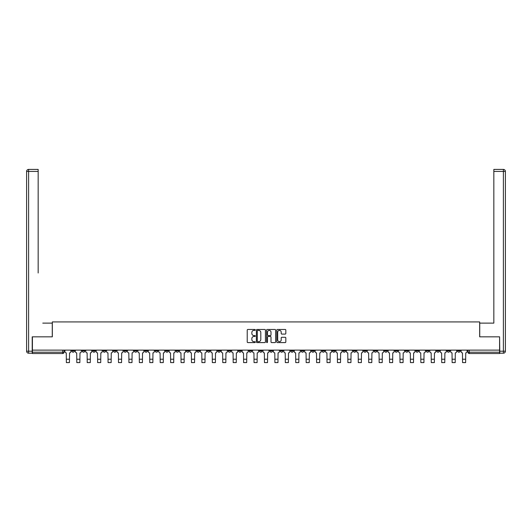 <?xml version="1.0" encoding="UTF-8"?>
<svg xmlns="http://www.w3.org/2000/svg" width="532" height="532" viewBox="0 0 532 532"><rect width="100%" height="100%" fill="white"/><g stroke="black" fill="none" stroke-linecap="round" stroke-linejoin="round"><path stroke-width="0.8" d="M255.307 329.926A0.459 0.459 0 0 0 254.848 329.468L247.879 329.468A0.658 0.658 0 0 0 247.22 330.119L247.22 341.93A0.658 0.658 0 0 0 247.879 342.588L254.848 342.588A0.459 0.459 0 0 0 255.307 342.129A0.459 0.459 0 0 0 254.848 341.67L253.944 341.67A2.101 2.101 0 0 1 251.849 339.569L251.849 338.585A2.101 2.101 0 0 1 253.944 336.483L254.848 336.483A0.459 0.459 0 0 0 255.307 336.025A0.459 0.459 0 0 0 254.848 335.566L253.944 335.566A2.101 2.101 0 0 1 251.849 333.464L251.849 332.48A2.101 2.101 0 0 1 253.944 330.385L254.848 330.385A0.459 0.459 0 0 0 255.307 329.926M447.119 350.861L447.119 350.129L447.119 350.861A1.337 1.337 0 0 0 448.456 352.197A1.337 1.337 0 0 1 447.119 350.861L449.793 350.861A1.337 1.337 0 0 1 448.456 352.197M353.288 350.861L353.288 350.129L353.288 350.861A1.337 1.337 0 0 0 354.625 352.197A1.337 1.337 0 0 1 353.288 350.861L355.961 350.861A1.337 1.337 0 0 1 354.625 352.197M332.433 350.129L332.433 350.861L335.107 350.861A1.337 1.337 0 0 1 333.77 352.197A1.337 1.337 0 0 1 332.433 350.861L332.433 350.129M322.006 350.861L322.006 350.129L322.006 350.861A1.337 1.337 0 0 0 323.343 352.197A1.337 1.337 0 0 1 322.006 350.861L324.68 350.861A1.337 1.337 0 0 1 323.343 352.197A1.337 1.337 0 0 0 324.68 350.861A1.337 1.337 0 0 1 323.343 352.197M311.579 350.861L311.579 350.129L311.579 350.861A1.337 1.337 0 0 0 312.916 352.197A1.337 1.337 0 0 1 311.579 350.861L314.252 350.861A1.337 1.337 0 0 1 312.916 352.197A1.337 1.337 0 0 0 314.252 350.861A1.337 1.337 0 0 1 312.916 352.197M280.304 350.861L280.304 350.129L280.304 350.861A1.337 1.337 0 0 0 281.641 352.197A1.337 1.337 0 0 1 280.304 350.861L282.977 350.861A1.337 1.337 0 0 1 281.641 352.197M269.877 350.129L269.877 350.861L272.55 350.861A1.337 1.337 0 0 1 271.214 352.197A1.337 1.337 0 0 1 269.877 350.861L269.877 350.129M259.45 350.129L259.45 350.861L262.123 350.861A1.337 1.337 0 0 1 260.786 352.197A1.337 1.337 0 0 1 259.45 350.861L259.45 350.129M249.023 350.129L249.023 350.861L251.696 350.861A1.337 1.337 0 0 1 250.359 352.197A1.337 1.337 0 0 1 249.023 350.861L249.023 350.129M238.595 350.861L238.595 350.129L238.595 350.861A1.337 1.337 0 0 0 239.932 352.197A1.337 1.337 0 0 1 238.595 350.861L241.269 350.861A1.337 1.337 0 0 1 239.932 352.197M217.748 350.129L217.748 350.861L220.421 350.861A1.337 1.337 0 0 1 219.084 352.197A1.337 1.337 0 0 1 217.748 350.861L217.748 350.129M207.32 350.861L207.32 350.129L207.32 350.861A1.337 1.337 0 0 0 208.657 352.197A1.337 1.337 0 0 1 207.32 350.861L209.994 350.861A1.337 1.337 0 0 1 208.657 352.197M92.635 350.129L92.635 350.861L95.308 350.861A1.337 1.337 0 0 1 93.971 352.197A1.337 1.337 0 0 1 92.635 350.861L92.635 350.129M285.172 334.089A0.658 0.658 0 0 0 285.83 333.431L285.83 330.119A0.658 0.658 0 0 0 285.172 329.468L277.431 329.468A0.658 0.658 0 0 0 276.773 330.119L276.773 341.93A0.658 0.658 0 0 0 277.431 342.588L285.172 342.588A0.658 0.658 0 0 0 285.83 341.93L285.83 337.926A0.658 0.658 0 0 0 285.172 337.275L281.86 337.275A0.658 0.658 0 0 0 281.202 337.926L281.202 339.915A1.756 1.756 0 0 1 279.446 341.67A1.756 1.756 0 0 1 277.691 339.915L277.691 332.141A1.756 1.756 0 0 1 279.446 330.385A1.756 1.756 0 0 1 281.202 332.141L281.202 333.431A0.658 0.658 0 0 0 281.86 334.089L285.172 334.089M33.882 169.409L28.608 169.409L38.164 169.409L33.882 169.409L38.164 169.409L38.164 171.41L28.608 171.41L28.608 351.2L32.213 351.2L32.213 336.829L52.329 336.829L52.329 321.927L479.671 321.927L479.671 336.829L499.588 336.829L499.588 350.129L32.412 350.129L32.412 352.197L64.026 352.197L64.026 350.129L64.026 352.197A1.337 1.337 0 0 1 62.69 353.534L32.412 353.534L32.412 352.197M32.412 336.829L32.412 350.129M265.428 330.119A0.658 0.658 0 0 0 264.77 329.468L257.029 329.468A0.658 0.658 0 0 0 256.371 330.119L256.371 341.93A0.658 0.658 0 0 0 257.029 342.588L264.77 342.588A0.658 0.658 0 0 0 265.428 341.93L265.428 330.119M267.23 329.468L274.971 329.468A0.658 0.658 0 0 1 275.629 330.119L275.629 341.93A0.658 0.658 0 0 1 274.971 342.588L271.659 342.588A0.658 0.658 0 0 1 271.001 341.93L271.001 337.142A0.658 0.658 0 0 0 270.349 336.483L268.148 336.483A0.658 0.658 0 0 0 267.49 337.142L267.49 342.129A0.459 0.459 0 0 1 267.031 342.588A0.459 0.459 0 0 1 266.572 342.129L266.572 330.119A0.658 0.658 0 0 1 267.23 329.468M467.974 350.129L467.974 352.197L499.588 352.197L499.588 353.534L469.31 353.534A1.337 1.337 0 0 1 467.974 352.197A1.337 1.337 0 0 0 469.31 353.534L469.31 350.129M499.588 350.129L499.588 352.197M460.22 350.129L460.22 350.861A1.337 1.337 0 0 1 458.883 352.197A1.337 1.337 0 0 1 457.547 350.861A1.337 1.337 0 0 0 458.883 352.197M457.547 350.129L457.547 350.861L460.22 350.861M449.793 350.129L449.793 350.861M439.366 350.129L439.366 350.861A1.337 1.337 0 0 1 438.029 352.197A1.337 1.337 0 0 1 436.692 350.861A1.337 1.337 0 0 0 438.029 352.197M436.692 350.129L436.692 350.861L439.366 350.861M428.945 350.129L428.945 350.861A1.337 1.337 0 0 1 427.608 352.197A1.337 1.337 0 0 1 426.272 350.861L428.945 350.861M426.272 350.129L426.272 350.861M418.518 350.129L418.518 350.861A1.337 1.337 0 0 1 417.181 352.197A1.337 1.337 0 0 1 415.844 350.861A1.337 1.337 0 0 0 417.181 352.197M415.844 350.129L415.844 350.861L418.518 350.861M408.091 350.129L408.091 350.861A1.337 1.337 0 0 1 406.754 352.197A1.337 1.337 0 0 1 405.417 350.861L408.091 350.861M405.417 350.129L405.417 350.861M397.663 350.129L397.663 350.861A1.337 1.337 0 0 1 396.327 352.197A1.337 1.337 0 0 1 394.99 350.861L397.663 350.861A1.337 1.337 0 0 1 396.327 352.197A1.337 1.337 0 0 0 397.663 350.861M394.99 350.129L394.99 350.861M387.236 350.129L387.236 350.861A1.337 1.337 0 0 1 385.899 352.197A1.337 1.337 0 0 1 384.563 350.861A1.337 1.337 0 0 0 385.899 352.197M384.563 350.129L384.563 350.861L387.236 350.861M376.809 350.129L376.809 350.861A1.337 1.337 0 0 1 375.472 352.197A1.337 1.337 0 0 1 374.136 350.861L376.809 350.861M374.136 350.129L374.136 350.861M366.382 350.129L366.382 350.861A1.337 1.337 0 0 1 365.045 352.197A1.337 1.337 0 0 1 363.708 350.861A1.337 1.337 0 0 0 365.045 352.197M363.708 350.129L363.708 350.861L366.382 350.861M355.961 350.129L355.961 350.861M345.534 350.129L345.534 350.861A1.337 1.337 0 0 1 344.197 352.197A1.337 1.337 0 0 1 342.861 350.861L345.534 350.861A1.337 1.337 0 0 1 344.197 352.197A1.337 1.337 0 0 0 345.534 350.861L345.534 350.129M342.861 350.129L342.861 350.861M335.107 350.129L335.107 350.861A1.337 1.337 0 0 1 333.77 352.197A1.337 1.337 0 0 0 335.107 350.861L335.107 350.129M324.68 350.129L324.68 350.861L324.68 350.129M314.252 350.129L314.252 350.861M303.825 350.129L303.825 350.861A1.337 1.337 0 0 1 302.489 352.197A1.337 1.337 0 0 1 301.152 350.861L303.825 350.861A1.337 1.337 0 0 1 302.489 352.197A1.337 1.337 0 0 0 303.825 350.861M301.152 350.129L301.152 350.861M293.405 350.129L293.405 350.861A1.337 1.337 0 0 1 292.068 352.197A1.337 1.337 0 0 1 290.731 350.861A1.337 1.337 0 0 0 292.068 352.197A1.337 1.337 0 0 0 293.405 350.861A1.337 1.337 0 0 1 292.068 352.197M290.731 350.129L290.731 350.861L293.405 350.861M282.977 350.129L282.977 350.861L282.977 350.129M272.55 350.129L272.55 350.861L272.55 350.129M262.123 350.129L262.123 350.861A1.337 1.337 0 0 1 260.786 352.197A1.337 1.337 0 0 0 262.123 350.861L262.123 350.129M251.696 350.129L251.696 350.861L251.696 350.129M241.269 350.129L241.269 350.861L241.269 350.129M230.848 350.129L230.848 350.861A1.337 1.337 0 0 1 229.511 352.197A1.337 1.337 0 0 1 228.175 350.861A1.337 1.337 0 0 0 229.511 352.197A1.337 1.337 0 0 0 230.848 350.861A1.337 1.337 0 0 1 229.511 352.197M228.175 350.129L228.175 350.861L230.848 350.861M220.421 350.129L220.421 350.861A1.337 1.337 0 0 1 219.084 352.197A1.337 1.337 0 0 0 220.421 350.861L220.421 350.129M209.994 350.129L209.994 350.861M199.567 350.129L199.567 350.861A1.337 1.337 0 0 1 198.23 352.197A1.337 1.337 0 0 1 196.893 350.861L199.567 350.861M196.893 350.129L196.893 350.861M189.139 350.129L189.139 350.861A1.337 1.337 0 0 1 187.803 352.197A1.337 1.337 0 0 1 186.466 350.861L189.139 350.861M186.466 350.129L186.466 350.861M178.712 350.129L178.712 350.861A1.337 1.337 0 0 1 177.375 352.197A1.337 1.337 0 0 1 176.039 350.861L178.712 350.861M176.039 350.129L176.039 350.861M168.292 350.129L168.292 350.861A1.337 1.337 0 0 1 166.955 352.197A1.337 1.337 0 0 1 165.618 350.861L168.292 350.861L168.292 350.129M165.618 350.129L165.618 350.861M157.864 350.129L157.864 350.861A1.337 1.337 0 0 1 156.528 352.197A1.337 1.337 0 0 1 155.191 350.861L157.864 350.861M155.191 350.129L155.191 350.861M147.437 350.129L147.437 350.861A1.337 1.337 0 0 1 146.101 352.197A1.337 1.337 0 0 1 144.764 350.861L147.437 350.861M144.764 350.129L144.764 350.861M137.01 350.129L137.01 350.861A1.337 1.337 0 0 1 135.673 352.197A1.337 1.337 0 0 1 134.337 350.861L137.01 350.861M134.337 350.129L134.337 350.861M126.583 350.129L126.583 350.861A1.337 1.337 0 0 1 125.246 352.197A1.337 1.337 0 0 1 123.909 350.861L126.583 350.861M123.909 350.129L123.909 350.861M116.156 350.129L116.156 350.861A1.337 1.337 0 0 1 114.819 352.197A1.337 1.337 0 0 1 113.482 350.861A1.337 1.337 0 0 0 114.819 352.197M113.482 350.129L113.482 350.861L116.156 350.861M105.728 350.129L105.728 350.861A1.337 1.337 0 0 1 104.392 352.197A1.337 1.337 0 0 1 103.055 350.861L105.728 350.861M103.055 350.129L103.055 350.861M95.308 350.129L95.308 350.861A1.337 1.337 0 0 1 93.971 352.197A1.337 1.337 0 0 0 95.308 350.861M84.881 350.129L84.881 350.861A1.337 1.337 0 0 1 83.544 352.197A1.337 1.337 0 0 1 82.207 350.861A1.337 1.337 0 0 0 83.544 352.197A1.337 1.337 0 0 0 84.881 350.861A1.337 1.337 0 0 1 83.544 352.197M82.207 350.129L82.207 350.861L84.881 350.861M74.453 350.129L74.453 350.861A1.337 1.337 0 0 1 73.117 352.197A1.337 1.337 0 0 1 71.78 350.861L74.453 350.861L74.453 350.129M71.78 350.129L71.78 350.861M62.69 353.534A1.337 1.337 0 0 0 64.026 352.197A1.337 1.337 0 0 1 62.69 353.534L62.69 350.129M257.747 330.385A0.459 0.459 0 0 0 257.288 330.844L257.288 341.205A0.459 0.459 0 0 0 257.747 341.67L258.705 341.67A2.101 2.101 0 0 0 260.8 339.569L260.8 332.48A2.101 2.101 0 0 0 258.705 330.385L257.747 330.385M271.001 332.174A1.756 1.756 0 0 0 269.245 330.419A1.756 1.756 0 0 0 267.49 332.174L267.49 334.907A0.658 0.658 0 0 0 268.148 335.566L270.349 335.566A0.658 0.658 0 0 0 271.001 334.907L271.001 332.174M64.931 350.129L64.931 351.532A1.337 1.337 139.8 0 0 66.267 352.869L66.367 362.591L69.439 362.591L69.539 352.869A1.337 1.337 139.8 0 0 70.876 351.532L70.876 350.129M66.367 362.591L69.439 362.591L66.367 362.591M75.358 350.129L75.358 351.532A1.337 1.337 139.8 0 0 76.694 352.869L76.794 362.591L79.867 362.591L79.966 352.869A1.337 1.337 139.8 0 0 81.303 351.532L81.303 350.129M76.794 362.591L79.867 362.591L76.794 362.591M85.778 350.129L85.778 351.532A1.337 1.337 139.8 0 0 87.122 352.869L87.221 362.591L90.294 362.591L90.393 352.869A1.337 1.337 139.8 0 0 91.73 351.532L91.73 350.129M87.221 362.591L90.294 362.591L87.221 362.591M52.262 336.829L52.262 323.123L42.773 323.123M38.164 171.41L38.164 273.002M32.213 351.2L32.213 353.201L28.608 353.201A2.008 2.008 0 0 1 26.6 351.2L26.6 171.41A2.008 2.008 0 0 1 28.608 169.409A2.008 2.008 0 0 0 26.6 171.41A2.008 2.008 0 0 1 28.608 169.409A2.008 2.008 0 0 0 26.6 171.41L28.608 171.41L28.608 169.409M489.227 323.123L493.836 323.123L493.836 169.409L503.392 169.409L493.836 169.409M479.738 336.829L479.738 323.123L493.836 323.123L493.836 273.002M499.787 351.2L503.392 351.2L503.392 171.41L505.4 171.41A2.008 2.008 0 0 0 503.392 169.409A2.008 2.008 0 0 1 505.4 171.41L505.4 351.2A2.008 2.008 0 0 1 503.392 353.201L499.787 353.201L499.588 336.829M503.392 353.201A2.008 2.008 0 0 0 505.4 351.2L503.392 351.2L503.392 353.201M96.206 350.129L96.206 351.532A1.337 1.337 139.8 0 0 97.542 352.869L97.642 362.591L100.721 362.591L100.821 352.869A1.337 1.337 139.8 0 0 102.157 351.532L102.157 350.129M97.642 362.591L100.721 362.591L97.642 362.591M106.633 350.129L106.633 351.532A1.337 1.337 139.8 0 0 107.969 352.869L108.069 362.591L111.148 362.591L111.248 352.869A1.337 1.337 139.8 0 0 112.585 351.532L112.585 350.129M108.069 362.591L111.148 362.591L108.069 362.591M117.06 350.129L117.06 351.532A1.337 1.337 139.8 0 0 118.397 352.869L118.496 362.591L121.569 362.591L121.668 352.869A1.337 1.337 139.8 0 0 123.005 351.532L123.005 350.129M118.496 362.591L121.569 362.591L118.496 362.591M127.487 350.129L127.487 351.532A1.337 1.337 139.8 0 0 128.824 352.869L128.924 362.591L131.996 362.591L132.096 352.869A1.337 1.337 139.8 0 0 133.432 351.532L133.432 350.129M128.924 362.591L131.996 362.591L128.924 362.591M137.914 350.129L137.914 351.532A1.337 1.337 139.8 0 0 139.251 352.869L139.351 362.591L142.423 362.591L142.523 352.869A1.337 1.337 139.8 0 0 143.859 351.532L143.859 350.129M139.351 362.591L142.423 362.591L139.351 362.591M148.342 350.129L148.342 351.532A1.337 1.337 139.8 0 0 149.678 352.869L149.778 362.591L152.85 362.591L152.95 352.869A1.337 1.337 139.8 0 0 154.287 351.532L154.287 350.129M149.778 362.591L152.85 362.591L149.778 362.591M158.762 350.129L158.762 351.532A1.337 1.337 139.8 0 0 160.099 352.869L160.199 362.591L163.277 362.591L163.377 352.869A1.337 1.337 139.8 0 0 164.714 351.532L164.714 350.129M160.199 362.591L163.277 362.591L160.199 362.591M169.189 350.129L169.189 351.532A1.337 1.337 139.8 0 0 170.526 352.869L170.626 362.591L173.705 362.591L173.804 352.869A1.337 1.337 139.8 0 0 175.141 351.532L175.141 350.129M170.626 362.591L173.705 362.591L170.626 362.591M179.617 350.129L179.617 351.532A1.337 1.337 139.8 0 0 180.953 352.869L181.053 362.591L184.125 362.591L184.232 352.869A1.337 1.337 139.8 0 0 185.568 351.532L185.568 350.129M181.053 362.591L184.125 362.591L181.053 362.591M190.044 350.129L190.044 351.532A1.337 1.337 139.8 0 0 191.38 352.869L191.48 362.591L194.552 362.591L194.652 352.869A1.337 1.337 139.8 0 0 195.989 351.532L195.989 350.129M191.48 362.591L194.552 362.591L191.48 362.591M200.471 350.129L200.471 351.532A1.337 1.337 139.8 0 0 201.808 352.869L201.907 362.591L204.98 362.591L205.079 352.869A1.337 1.337 139.8 0 0 206.416 351.532L206.416 350.129M201.907 362.591L204.98 362.591L201.907 362.591M210.898 350.129L210.898 351.532A1.337 1.337 139.8 0 0 212.235 352.869L212.335 362.591L215.407 362.591L215.507 352.869A1.337 1.337 139.8 0 0 216.843 351.532L216.843 350.129M212.335 362.591L215.407 362.591L212.335 362.591M221.319 350.129L221.319 351.532A1.337 1.337 139.8 0 0 222.655 352.869L222.755 362.591L225.834 362.591L225.934 352.869A1.337 1.337 139.8 0 0 227.27 351.532L227.27 350.129M222.755 362.591L225.834 362.591L222.755 362.591M231.746 350.129L231.746 351.532A1.337 1.337 139.8 0 0 233.083 352.869L233.182 362.591L236.261 362.591L236.361 352.869A1.337 1.337 139.8 0 0 237.698 351.532L237.698 350.129M233.182 362.591L236.261 362.591L233.182 362.591M242.173 350.129L242.173 351.532A1.337 1.337 139.8 0 0 243.51 352.869L243.609 362.591L246.682 362.591L246.788 352.869A1.337 1.337 139.8 0 0 248.125 351.532L248.125 350.129M243.609 362.591L246.682 362.591L243.609 362.591M252.6 350.129L252.6 351.532A1.337 1.337 139.8 0 0 253.937 352.869L254.037 362.591L257.109 362.591L257.209 352.869A1.337 1.337 139.8 0 0 258.545 351.532L258.545 350.129M254.037 362.591L257.109 362.591L254.037 362.591M263.027 350.129L263.027 351.532A1.337 1.337 139.8 0 0 264.364 352.869L264.464 362.591L267.536 362.591L267.636 352.869A1.337 1.337 139.8 0 0 268.973 351.532L268.973 350.129M264.464 362.591L267.536 362.591L264.464 362.591M273.455 350.129L273.455 351.532A1.337 1.337 139.8 0 0 274.791 352.869L274.891 362.591L277.963 362.591L278.063 352.869A1.337 1.337 139.8 0 0 279.4 351.532L279.4 350.129M274.891 362.591L277.963 362.591L274.891 362.591M283.875 350.129L283.875 351.532A1.337 1.337 139.8 0 0 285.212 352.869L285.318 362.591L288.391 362.591L288.49 352.869A1.337 1.337 139.8 0 0 289.827 351.532L289.827 350.129M285.318 362.591L288.391 362.591L285.318 362.591M294.302 350.129L294.302 351.532A1.337 1.337 139.8 0 0 295.639 352.869L295.739 362.591L298.818 362.591L298.918 352.869A1.337 1.337 139.8 0 0 300.254 351.532L300.254 350.129M295.739 362.591L298.818 362.591L295.739 362.591M304.73 350.129L304.73 351.532A1.337 1.337 139.8 0 0 306.066 352.869L306.166 362.591L309.245 362.591L309.345 352.869A1.337 1.337 139.8 0 0 310.681 351.532L310.681 350.129M306.166 362.591L309.245 362.591L306.166 362.591M315.157 350.129L315.157 351.532A1.337 1.337 139.8 0 0 316.493 352.869L316.593 362.591L319.666 362.591L319.765 352.869A1.337 1.337 139.8 0 0 321.102 351.532L321.102 350.129M316.593 362.591L319.666 362.591L316.593 362.591M325.584 350.129L325.584 351.532A1.337 1.337 139.8 0 0 326.921 352.869L327.02 362.591L330.093 362.591L330.192 352.869A1.337 1.337 139.8 0 0 331.529 351.532L331.529 350.129M327.02 362.591L330.093 362.591L327.02 362.591M336.011 350.129L336.011 351.532A1.337 1.337 139.8 0 0 337.348 352.869L337.448 362.591L340.52 362.591L340.62 352.869A1.337 1.337 139.8 0 0 341.956 351.532L341.956 350.129M337.448 362.591L340.52 362.591L337.448 362.591M346.432 350.129L346.432 351.532A1.337 1.337 139.8 0 0 347.768 352.869L347.875 362.591L350.947 362.591L351.047 352.869A1.337 1.337 139.8 0 0 352.384 351.532L352.384 350.129M347.875 362.591L350.947 362.591L347.875 362.591M356.859 350.129L356.859 351.532A1.337 1.337 139.8 0 0 358.196 352.869L358.295 362.591L361.374 362.591L361.474 352.869A1.337 1.337 139.8 0 0 362.811 351.532L362.811 350.129M358.295 362.591L361.374 362.591L358.295 362.591M367.286 350.129L367.286 351.532A1.337 1.337 139.8 0 0 368.623 352.869L368.723 362.591L371.802 362.591L371.901 352.869A1.337 1.337 139.8 0 0 373.238 351.532L373.238 350.129M368.723 362.591L371.802 362.591L368.723 362.591M377.713 350.129L377.713 351.532A1.337 1.337 139.8 0 0 379.05 352.869L379.15 362.591L382.222 362.591L382.322 352.869A1.337 1.337 139.8 0 0 383.658 351.532L383.658 350.129M379.15 362.591L382.222 362.591L379.15 362.591M388.141 350.129L388.141 351.532A1.337 1.337 139.8 0 0 389.477 352.869L389.577 362.591L392.649 362.591L392.749 352.869A1.337 1.337 139.8 0 0 394.086 351.532L394.086 350.129M389.577 362.591L392.649 362.591L389.577 362.591M398.568 350.129L398.568 351.532A1.337 1.337 139.8 0 0 399.904 352.869L400.004 362.591L403.076 362.591L403.176 352.869A1.337 1.337 139.8 0 0 404.513 351.532L404.513 350.129M400.004 362.591L403.076 362.591L400.004 362.591M408.995 350.129L408.995 351.532A1.337 1.337 139.8 0 0 410.332 352.869L410.431 362.591L413.504 362.591L413.603 352.869A1.337 1.337 139.8 0 0 414.94 351.532L414.94 350.129M410.431 362.591L413.504 362.591L410.431 362.591M419.416 350.129L419.416 351.532A1.337 1.337 139.8 0 0 420.752 352.869L420.852 362.591L423.931 362.591L424.031 352.869A1.337 1.337 139.8 0 0 425.367 351.532L425.367 350.129M420.852 362.591L423.931 362.591L420.852 362.591M429.843 350.129L429.843 351.532A1.337 1.337 139.8 0 0 431.179 352.869L431.279 362.591L434.358 362.591L434.458 352.869A1.337 1.337 139.8 0 0 435.794 351.532L435.794 350.129M431.279 362.591L434.358 362.591L431.279 362.591M440.27 350.129L440.27 351.532A1.337 1.337 139.8 0 0 441.607 352.869L441.706 362.591L444.779 362.591L444.878 352.869A1.337 1.337 139.8 0 0 446.222 351.532L446.222 350.129M441.706 362.591L444.779 362.591L441.706 362.591M450.697 350.129L450.697 351.532A1.337 1.337 139.8 0 0 452.034 352.869L452.134 362.591L455.206 362.591L455.306 352.869A1.337 1.337 139.8 0 0 456.642 351.532L456.642 350.129M452.134 362.591L455.206 362.591L452.134 362.591M461.124 350.129L461.124 351.532A1.337 1.337 139.8 0 0 462.461 352.869L462.561 362.591L465.633 362.591L465.733 352.869A1.337 1.337 139.8 0 0 467.069 351.532L467.069 350.129M462.561 362.591L465.633 362.591L462.561 362.591M469.31 353.534A1.337 1.337 0 0 1 467.974 352.197M66.367 359.22L69.439 359.22M76.794 359.22L79.867 359.22M87.221 359.22L90.294 359.22M28.608 353.201L28.608 351.2L26.6 351.2M503.392 169.409L503.392 171.41L493.836 171.41M97.642 359.22L100.721 359.22M108.069 359.22L111.148 359.22M118.496 359.22L121.569 359.22M128.924 359.22L131.996 359.22M139.351 359.22L142.423 359.22M149.778 359.22L152.85 359.22M160.199 359.22L163.277 359.22M170.626 359.22L173.705 359.22M181.053 359.22L184.125 359.22M191.48 359.22L194.552 359.22M201.907 359.22L204.98 359.22M212.335 359.22L215.407 359.22M222.755 359.22L225.834 359.22M233.182 359.22L236.261 359.22M243.609 359.22L246.682 359.22M254.037 359.22L257.109 359.22M264.464 359.22L267.536 359.22M274.891 359.22L277.963 359.22M285.318 359.22L288.391 359.22M295.739 359.22L298.818 359.22M306.166 359.22L309.245 359.22M316.593 359.22L319.666 359.22M327.02 359.22L330.093 359.22M337.448 359.22L340.52 359.22M347.875 359.22L350.947 359.22M358.295 359.22L361.374 359.22M368.723 359.22L371.802 359.22M379.15 359.22L382.222 359.22M389.577 359.22L392.649 359.22M400.004 359.22L403.076 359.22M410.431 359.22L413.504 359.22M420.852 359.22L423.931 359.22M431.279 359.22L434.358 359.22M441.706 359.22L444.779 359.22M452.134 359.22L455.206 359.22M462.561 359.22L465.633 359.22"/></g></svg>
